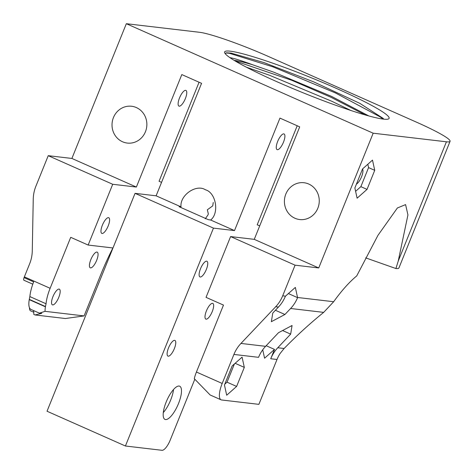 <?xml version="1.0" encoding="UTF-8"?>
<svg xmlns="http://www.w3.org/2000/svg" width="474" height="474" viewBox="0 0 474 474"><rect width="100%" height="100%" fill="white"/><g stroke="black" fill="none" stroke-linecap="round" stroke-linejoin="round"><path stroke-width="0.71" d="M96.945 252.061A8.579 2.82 113.9 0 0 90.996 259.237A8.579 2.82 113.9 0 0 90.267 267.822A8.579 2.82 113.9 0 0 90.546 267.899A8.579 2.82 113.9 0 0 96.5 260.724A8.579 2.82 113.9 0 0 97.223 252.138A8.579 2.82 113.9 0 0 96.945 252.061M59.06 289.081A8.579 2.82 113.9 0 0 53.112 296.25A8.579 2.82 113.9 0 0 52.383 304.835A8.579 2.82 113.9 0 0 52.667 304.912A8.579 2.82 113.9 0 0 58.616 297.743A8.579 2.82 113.9 0 0 59.345 289.152A8.579 2.82 113.9 0 0 59.06 289.081M24.014 280.264A2.862 0.942 -66.1 0 1 23.919 280.241A2.862 0.942 -66.1 0 1 24.061 277.622A25.963 8.544 -66.1 0 1 24.364 276.863L29.637 263.811A34.312 32.238 96.7 0 0 32.273 250.859L33.245 199.198A34.312 32.238 -83.3 0 1 35.882 186.246L48.235 155.679L71.894 158.452L126.339 23.7L199.584 32.297A57.188 5.481 22 0 1 268.414 56.477L416.516 122.179A57.188 5.481 22 0 1 450.081 141.317A57.188 5.481 22 0 1 446.419 141.797L373.174 133.2L318.735 267.952L295.071 265.173L282.723 295.746L285.413 296.22A34.312 32.238 96.7 0 1 278.434 307.069L275.684 306.749A34.312 32.238 -83.3 0 0 282.723 295.746M102.088 233.475A8.579 2.82 -66.1 0 1 101.809 233.398A8.579 2.82 -66.1 0 1 102.532 224.812A8.579 2.82 -66.1 0 1 108.487 217.637A8.579 2.82 -66.1 0 1 108.765 217.714A8.579 2.82 -66.1 0 1 108.036 226.299A8.579 2.82 -66.1 0 1 102.088 233.475M179.243 106.17A8.579 2.82 -66.1 0 1 178.959 106.099A8.579 2.82 -66.1 0 1 179.687 97.514A8.579 2.82 -66.1 0 1 185.636 90.338A8.579 2.82 -66.1 0 1 185.921 90.415A8.579 2.82 -66.1 0 1 185.192 99.001A8.579 2.82 -66.1 0 1 179.243 106.17M308.74 184.036A18.527 17.408 96.7 0 1 318.647 205.746A18.527 17.408 96.7 0 1 299.675 219.545A18.527 17.408 96.7 0 1 294.923 218.241A18.527 17.408 96.7 0 1 285.022 196.532A18.527 17.408 96.7 0 1 303.994 182.733A18.527 17.408 96.7 0 1 308.74 184.036M136.352 107.562A18.527 17.408 96.7 0 1 146.253 129.272A18.527 17.408 96.7 0 1 127.281 143.065A18.527 17.408 96.7 0 1 122.529 141.767A18.527 17.408 96.7 0 1 112.628 120.058A18.527 17.408 96.7 0 1 131.6 106.259A18.527 17.408 96.7 0 1 136.352 107.562M210.663 220.013C219.539 213.057 215.96 192.515 205.402 189.778C196.171 183.74 179.61 195.341 181.021 206.86L179.119 206.717L208.276 219.652L210.663 220.013L234.512 230.589L213.454 228.118L125.42 446.004L47.027 411.231L135.054 193.345L156.118 195.815L201.563 83.335L181.815 74.578L136.37 187.052L112.705 184.279L48.235 155.679M277.61 82.02A88.703 8.502 22 0 0 383.436 119.116A88.703 8.502 22 0 0 388.419 118.986A88.703 8.502 22 0 0 327.653 84.597A88.703 8.502 22 0 0 230.293 51.186A88.703 8.502 22 0 0 224.694 52.839A88.703 8.502 22 0 0 277.207 81.842L277.61 82.02M229.819 57.579L232.959 58.278C237.444 59.416 244.033 61.59 252.725 64.796A81.724 7.833 22 0 0 234.091 60.34M383.685 119.146L383.176 118.393L359.89 103.385L313.782 81.907L264.054 62.604L231.01 53.082L226.536 52.815L225.18 53.621M206.125 319.168A8.579 2.82 -66.1 0 1 205.846 319.091A8.579 2.82 -66.1 0 1 206.569 310.506A8.579 2.82 -66.1 0 1 212.524 303.33A8.579 2.82 -66.1 0 1 212.802 303.407A8.579 2.82 -66.1 0 1 212.079 311.993A8.579 2.82 -66.1 0 1 206.125 319.168M200.229 277.012A8.579 2.82 -66.1 0 1 199.951 276.935A8.579 2.82 -66.1 0 1 200.674 268.349A8.579 2.82 -66.1 0 1 206.628 261.174A8.579 2.82 -66.1 0 1 206.907 261.251A8.579 2.82 -66.1 0 1 206.184 269.836A8.579 2.82 -66.1 0 1 200.229 277.012M277.385 149.707A8.579 2.82 -66.1 0 1 277.106 149.636A8.579 2.82 -66.1 0 1 277.829 141.051A8.579 2.82 -66.1 0 1 283.784 133.875A8.579 2.82 -66.1 0 1 284.062 133.952A8.579 2.82 -66.1 0 1 283.334 142.538A8.579 2.82 -66.1 0 1 277.385 149.707M168.24 356.187A8.579 2.82 -66.1 0 1 167.962 356.11A8.579 2.82 -66.1 0 1 168.685 347.525A8.579 2.82 -66.1 0 1 174.639 340.35A8.579 2.82 -66.1 0 1 174.918 340.427A8.579 2.82 -66.1 0 1 174.195 349.012A8.579 2.82 -66.1 0 1 168.24 356.187M179.107 386.049A18.16 5.972 113.9 0 0 166.504 401.229A18.16 5.972 113.9 0 0 164.97 419.401A18.16 5.972 113.9 0 0 165.562 419.561A18.16 5.972 113.9 0 0 178.159 404.381A18.16 5.972 113.9 0 0 179.699 386.209A18.16 5.972 113.9 0 0 179.107 386.049M252.725 64.796L273.865 72.22L331.468 96.358L368.855 115.958M235.098 60.95L291.788 80.307L330.988 97.288L365.229 114.939M282.581 330.532L290.669 334.123L292.073 325.496L278.505 332.695L265.6 346.322A34.312 32.238 -83.3 0 0 258.561 357.325L233.919 354.434L222.193 383.46A17.159 5.647 113.9 0 0 221.074 399.831L210.142 394.978L194.293 378.69A17.159 5.647 -66.1 0 1 196.426 372.031L223.473 305.09L206.042 297.358L230.601 236.573L295.071 265.173M221.074 399.831A17.159 5.647 113.9 0 0 221.631 399.979L258.881 404.352L277.006 359.488L270.731 358.753L274.505 349.409L264.575 358.22L262.732 349.782M33.464 310.523A20.015 6.583 -66.1 0 1 33.796 314.416L35.023 314.955L65.394 318.522L84.088 315.921L45.036 311.341A21.449 7.057 -66.1 0 1 45.427 306.814L45.468 306.554A21.449 7.057 -66.1 0 1 46.061 303.769L29.874 296.588A21.449 7.057 -66.1 0 0 29.287 299.372L29.24 299.633A21.449 7.057 113.9 0 0 30.982 309.421L39.419 313.16L45.036 311.341M112.895 247.967A108.949 35.846 113.9 0 0 100.998 274.073L84.088 315.921M112.984 247.973L88.152 245.058L70.715 237.326L50.126 288.293A25.963 8.544 113.9 0 0 46.061 303.769M35.023 314.955L41.771 313.344L39.419 313.16M224.783 384.177L227.04 382.18L234.405 363.949M365.661 257.868L395.92 268.539A57.188 5.481 -158 0 0 398.901 268L450.081 141.317M88.152 245.058L112.705 184.279M199.068 82.227L159.057 181.258L161.551 182.366M50.126 288.293L24.364 276.863M24.061 277.622L33.642 281.87A25.963 8.544 113.9 0 0 29.874 296.588M33.773 312.259L30.626 310.861A11.435 3.762 -66.1 0 1 29.489 307.756M395.92 268.539L398.231 261.073L407.93 214.941L405.59 204.608L397.39 207.973L377.956 235.347L356.726 275.915A108.949 35.846 113.9 0 0 333.666 301.725L323.665 312.378C310.014 323.428 296.831 335.468 284.104 348.497L280.093 353.527A34.312 32.238 -83.3 0 0 277.006 359.488M233.919 354.434A34.312 32.238 96.7 0 1 240.958 343.431L275.684 306.749M236.621 386.429L244.311 367.38L242.078 357.141L232.147 365.952L224.457 385.001L226.691 395.233L236.621 386.429L227.04 382.18M290.669 334.123L277.77 347.75L284.104 348.497M323.665 312.378L290.603 308.497L284.927 314.493L271.359 321.686L272.763 313.065L278.434 307.069M367.036 189.393L374.733 170.344L372.499 160.105L362.569 168.916L354.872 187.965L357.106 198.197L367.036 189.393L360.868 186.655L368.565 167.606L374.733 170.344M290.603 308.497A34.312 32.238 -83.3 0 0 297.577 297.648L295.343 287.41L285.567 296.078M230.601 236.573L254.26 239.352L318.735 267.952M254.26 239.352L299.704 126.872L279.956 118.115L234.512 230.589M126.339 23.7L373.174 133.2M71.894 158.452L136.37 187.052M156.118 195.815L181.021 206.86M297.21 125.764L257.198 224.794L259.693 225.902M362.551 168.957A8.579 2.82 -66.1 0 1 361.549 176.761A8.579 2.82 -66.1 0 1 356.442 184.078M270.731 358.753A34.312 32.238 96.7 0 1 277.77 347.75M266.175 345.718L274.505 349.409M235.134 363.309L244.311 367.38M288.399 293.572L297.577 297.648M275.406 310.269L284.927 314.493M355.607 191.318L360.868 186.655M368.565 167.606L367.83 164.247M135.054 193.345L213.454 228.118M213.253 202.487L212.743 205.876L207.345 209.781L208.311 213.833L208.033 214.864L205.283 218.798M194.778 379.301L170.172 440.198A11.435 3.762 113.9 0 1 162.013 450.3L125.42 446.004M225.897 52.952L229.434 53.301L272.787 66.804L335.349 92.916L380.231 116.948L383.045 119.069M246.385 67.19L269.386 75.224L331.948 101.329L350.861 110.478M173.525 389.521A18.16 5.972 -66.1 0 1 163.287 412.605M45.427 306.814L29.24 299.633M45.468 306.554L29.287 299.372M196.426 372.031L222.193 383.46M240.958 343.431L265.6 346.322M297.548 297.488L333.666 301.725M398.231 261.073L446.419 141.797M23.919 280.241L32.789 284.175"/></g></svg>
